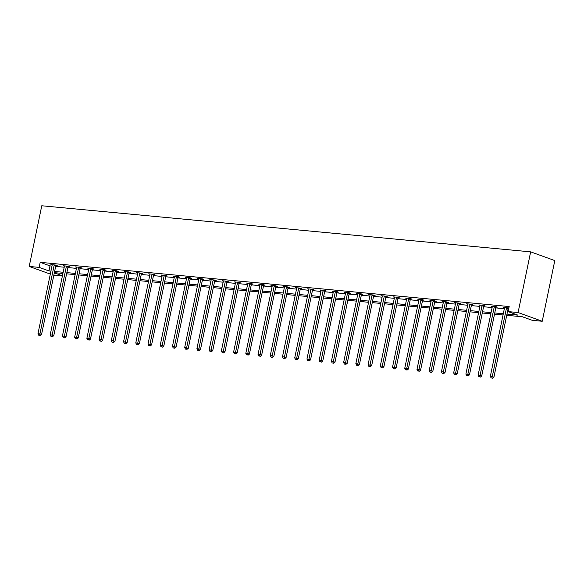 <?xml version="1.0" encoding="UTF-8"?>
<svg xmlns="http://www.w3.org/2000/svg" width="584" height="584" viewBox="0 0 584 584"><rect width="100%" height="100%" fill="white"/><g stroke="black" fill="none" stroke-linecap="round" stroke-linejoin="round"><path stroke-width="0.88" d="M62.386 276.028L53.837 275.225M506.729 315.302L522.49 316.791L532.279 320.331L542.229 321.266L554.8 260.581L530.652 251.857L41.771 205.765L29.2 266.45L39.15 267.392L48.946 270.925L50.939 271.115M506.978 314.104L517.92 315.141L508.131 311.601L509.175 306.542L40.201 262.333L49.99 265.873L51.983 266.056M55.663 266.406L64.211 267.209M67.89 267.56L76.438 268.363M80.117 268.713L88.666 269.516M92.345 269.866L100.893 270.669M104.572 271.012L113.113 271.823M116.793 272.166L125.341 272.976M129.02 273.319L137.569 274.13M141.248 274.473L149.796 275.276M153.475 275.626L162.016 276.429M165.703 276.779L174.244 277.582M177.923 277.933L186.471 278.736M190.15 279.086L198.699 279.889M202.378 280.24L210.926 281.043M214.605 281.386L223.146 282.196M226.833 282.539L235.374 283.349M239.053 283.693L247.601 284.503M251.281 284.846L259.829 285.649M263.508 285.999L272.056 286.802M275.736 287.153L284.277 287.956M287.963 288.306L296.504 289.109M300.183 289.46L308.732 290.263M312.411 290.606L320.959 291.416M324.638 291.759L333.187 292.569M336.866 292.912L345.407 293.723M349.086 294.066L357.634 294.876M361.313 295.219L369.862 296.022M373.541 296.373L382.089 297.176M385.769 297.526L394.317 298.329M397.996 298.679L406.537 299.483M410.216 299.833L418.764 300.636M422.444 300.979L430.992 301.789M434.671 302.132L443.219 302.943M446.899 303.286L455.447 304.096M459.126 304.439L467.667 305.242M471.346 305.593L479.895 306.396M483.574 306.746L492.122 307.549M495.801 307.899L504.35 308.702M508.029 309.053L508.649 309.111M508.868 308.023L503.255 307.25L504.539 307.717M508.314 308.162L508.832 308.213M496.093 307.009L497.356 307.126L495.728 306.542L491.027 306.096L492.312 306.563M483.866 305.855L485.136 305.979L483.501 305.388L478.8 304.943L480.084 305.41M471.638 304.702L472.909 304.826L471.273 304.235L466.572 303.789L467.864 304.257M459.411 303.549L460.681 303.673L459.046 303.081L454.345 302.636L455.637 303.103M447.183 302.402L448.454 302.519L446.826 301.928L442.124 301.483L443.409 301.95M434.963 301.249L436.226 301.366L434.598 300.775L429.897 300.337L431.182 300.796M422.736 300.096L424.006 300.212L422.371 299.621L417.669 299.183L418.954 299.643M410.508 298.942L411.778 299.059L410.143 298.475L405.442 298.03L406.734 298.497M398.281 297.789L399.551 297.906L397.923 297.322L393.214 296.876L394.507 297.344M386.053 296.636L387.323 296.76L385.695 296.168L380.994 295.723L382.279 296.19M373.833 295.482L375.096 295.606L373.468 295.015L368.767 294.57L370.052 295.037M361.606 294.329L362.876 294.453L361.24 293.861L356.539 293.416L357.824 293.883M349.378 293.175L350.648 293.299L349.013 292.708L344.312 292.263L345.604 292.73M337.151 292.029L338.421 292.146L336.793 291.555L332.084 291.109L333.376 291.577M324.923 290.876L326.193 290.993L324.565 290.401L319.864 289.963L321.149 290.423M312.703 289.722L313.966 289.839L312.338 289.248L307.637 288.81L308.921 289.27M300.475 288.569L301.745 288.686L300.11 288.102L295.409 287.656L296.694 288.124M288.248 287.416L289.518 287.532L287.883 286.948L283.182 286.503L284.474 286.97M276.02 286.262L277.291 286.386L275.663 285.795L270.954 285.35L272.246 285.817M263.793 285.109L265.063 285.233L263.435 284.642L258.734 284.196L260.019 284.663M251.573 283.955L252.836 284.079L251.208 283.488L246.506 283.043L247.791 283.51M239.345 282.809L240.615 282.926L238.98 282.335L234.279 281.889L235.564 282.357M227.118 281.656L228.388 281.773L226.753 281.181L222.051 280.743L223.343 281.203M214.89 280.502L216.16 280.619L214.532 280.028L209.824 279.59L211.116 280.05M202.663 279.349L203.933 279.466L202.305 278.875L197.604 278.437L198.888 278.897M190.442 278.196L191.705 278.312L190.077 277.728L185.376 277.283L186.661 277.75M178.215 277.042L179.485 277.159L177.85 276.575L173.149 276.13L174.433 276.597M165.987 275.889L167.258 276.013L165.622 275.422L160.921 274.976L162.213 275.444M153.76 274.736L155.03 274.86L153.402 274.268L148.694 273.823L149.986 274.29M141.54 273.582L142.803 273.706L141.175 273.115L136.474 272.67L137.758 273.137M129.312 272.436L130.575 272.553L128.947 271.962L124.246 271.516L125.531 271.983M117.085 271.283L118.355 271.399L116.72 270.808L112.018 270.37L113.303 270.83M104.857 270.129L106.127 270.246L104.492 269.655L99.791 269.217L101.083 269.677M92.63 268.976L93.9 269.093L92.272 268.501L87.564 268.063L88.856 268.531M80.41 267.822L81.672 267.939L80.044 267.355L75.343 266.91L76.628 267.377M68.182 266.669L69.452 266.786L67.817 266.202L63.116 265.757L64.401 266.224M55.955 265.516L57.225 265.64L55.59 265.048L50.888 264.603L52.173 265.07M40.201 262.333L39.15 267.392M508.131 311.601L518.081 312.542L530.652 251.857M29.2 266.45L50.326 274.086M54.327 272.874L62.43 275.801M503.05 314.958L494.509 314.148M490.83 313.805L482.282 313.002M478.603 312.652L470.054 311.849M466.375 311.498L457.827 310.695M454.148 310.345L445.599 309.542M441.92 309.192L433.379 308.388M429.7 308.045L421.152 307.235M417.472 306.892L408.924 306.082M405.245 305.739L396.697 304.928M393.017 304.585L384.469 303.782M380.79 303.432L372.249 302.629M368.57 302.278L360.021 301.475M356.342 301.125L347.794 300.322M344.115 299.972L335.566 299.169M331.887 298.818L323.339 298.015M319.66 297.672L311.119 296.862M307.439 296.519L298.891 295.708M295.212 295.365L286.664 294.555M282.984 294.212L274.436 293.409M270.757 293.058L262.209 292.255M258.529 291.905L249.988 291.102M246.309 290.752L237.761 289.949M234.082 289.598L225.533 288.795M221.854 288.445L213.306 287.642M209.627 287.299L201.086 286.488M197.399 286.145L188.858 285.335M185.179 284.992L176.631 284.182M172.952 283.839L164.403 283.036M160.724 282.685L152.176 281.882M148.497 281.532L139.956 280.729M136.269 280.378L127.728 279.575M124.049 279.225L115.501 278.422M111.821 278.079L103.273 277.269M99.594 276.925L91.046 276.115M87.366 275.772L78.825 274.962M75.146 274.619L66.598 273.808M62.919 273.465L54.37 272.662M542.229 321.266L518.081 312.542M54.619 271.465L63.167 272.268M66.846 272.618L75.387 273.421M79.074 273.765L87.615 274.575M91.294 274.918L99.842 275.728M103.521 276.071L112.07 276.882M115.749 277.225L124.297 278.028M127.976 278.378L136.517 279.181M140.197 279.532L148.745 280.335M152.424 280.685L160.972 281.488M164.651 281.838L173.2 282.641M176.879 282.984L185.427 283.795M189.107 284.138L197.648 284.948M201.327 285.291L209.875 286.102M213.554 286.445L222.102 287.255M225.782 287.598L234.33 288.401M238.009 288.752L246.558 289.554M250.237 289.905L258.778 290.708M262.457 291.058L271.005 291.861M274.684 292.212L283.233 293.015M286.912 293.358L295.46 294.168M299.139 294.511L307.688 295.322M311.367 295.665L319.908 296.475M323.587 296.818L332.135 297.621M335.815 297.971L344.363 298.774M348.042 299.125L356.59 299.928M360.27 300.278L368.818 301.081M372.497 301.432L381.038 302.235M384.717 302.585L393.266 303.388M396.945 303.731L405.493 304.541M409.172 304.885L417.721 305.695M421.4 306.038L429.948 306.848M433.627 307.191L442.168 307.994M445.847 308.345L454.396 309.148M458.075 309.498L466.623 310.301M470.303 310.651L478.851 311.454M482.53 311.805L491.078 312.608M494.757 312.958L503.299 313.761M49.99 265.873L48.946 270.925M506.686 307.571L506.605 307.717A1.044 0.774 -70.1 0 0 506.474 308.089L492.29 376.563L490.334 376.381L504.51 307.907A1.044 0.774 -70.1 0 0 504.532 307.52L504.518 307.366M508.467 307.877L508.241 308.308A1.044 0.774 -70.1 0 0 508.102 308.68L493.925 377.154L492.29 376.563L491.925 378.001L491.137 377.921L491.925 378.001M492.575 378.235L493.925 377.154M490.334 376.381L491.137 377.921M494.458 306.418L494.385 306.563A1.044 0.774 -70.1 0 0 494.246 306.936L480.07 375.41L478.106 375.227L492.29 306.753A1.044 0.774 -70.1 0 0 492.312 306.366L492.297 306.213M496.239 306.724L496.013 307.155A1.044 0.774 -70.1 0 0 495.882 307.527L481.698 376.001L480.07 375.41L479.698 376.848L478.909 376.775L479.698 376.848M480.347 377.081L481.698 376.001M478.106 375.227L478.909 376.775M482.231 305.264L482.158 305.41A1.044 0.774 -70.1 0 0 482.019 305.782L467.842 374.256L465.879 374.074L480.063 305.6A1.044 0.774 -70.1 0 0 480.084 305.213L480.07 305.06M484.019 305.571L483.786 306.001A1.044 0.774 -70.1 0 0 483.654 306.374L469.47 374.848L467.842 374.256L467.47 375.694L466.689 375.621L467.47 375.694M468.12 375.928L469.47 374.848M465.879 374.074L466.689 375.621M470.01 304.118L469.93 304.257A1.044 0.774 -70.1 0 0 469.791 304.629L455.615 373.103L453.659 372.921L467.835 304.447A1.044 0.774 -70.1 0 0 467.857 304.067L467.842 303.914M471.792 304.417L471.558 304.848A1.044 0.774 -70.1 0 0 471.427 305.22L457.25 373.694L455.615 373.103L455.243 374.541L454.461 374.468L455.243 374.541M455.9 374.775L457.25 373.694M453.659 372.921L454.461 374.468M457.783 302.965L457.703 303.103A1.044 0.774 -70.1 0 0 457.571 303.476L443.387 371.95L441.431 371.767L455.608 303.293A1.044 0.774 -70.1 0 0 455.629 302.913L455.615 302.76M459.564 303.271L459.338 303.695A1.044 0.774 -70.1 0 0 459.199 304.067L445.023 372.541L443.387 371.95L443.015 373.388L442.234 373.315L443.015 373.388M443.672 373.621L445.023 372.541M441.431 371.767L442.234 373.315M445.555 301.811L445.475 301.957A1.044 0.774 -70.1 0 0 445.344 302.329L431.16 370.796L429.204 370.614L443.38 302.14A1.044 0.774 -70.1 0 0 443.402 301.76L443.387 301.607M447.337 302.118L447.11 302.541A1.044 0.774 -70.1 0 0 446.972 302.913L432.795 371.387L431.16 370.796L430.795 372.234L430.006 372.161L430.795 372.234M431.445 372.468L432.795 371.387M429.204 370.614L430.006 372.161M433.328 300.658L433.255 300.804A1.044 0.774 -70.1 0 0 433.116 301.176L418.94 369.65L416.976 369.46L431.16 300.986A1.044 0.774 -70.1 0 0 431.182 300.607L431.167 300.453M435.109 300.964L434.883 301.388A1.044 0.774 -70.1 0 0 434.751 301.76L420.568 370.234L418.94 369.65L418.567 371.081L417.779 371.008L418.567 371.081M419.217 371.322L420.568 370.234M416.976 369.46L417.779 371.008M421.101 299.504L421.027 299.65A1.044 0.774 -70.1 0 0 420.889 300.023L406.712 368.497L404.749 368.307L418.932 299.833A1.044 0.774 -70.1 0 0 418.954 299.453L418.94 299.3M422.889 299.811L422.655 300.242A1.044 0.774 -70.1 0 0 422.524 300.614L408.34 369.081L406.712 368.497L406.34 369.928L405.559 369.854L406.34 369.928M406.99 370.168L408.34 369.081M404.749 368.307L405.559 369.854M408.88 298.351L408.8 298.497A1.044 0.774 -70.1 0 0 408.669 298.869L394.485 367.343L392.528 367.154L406.705 298.687A1.044 0.774 -70.1 0 0 406.727 298.3L406.712 298.147M410.661 298.658L410.428 299.088A1.044 0.774 -70.1 0 0 410.296 299.461L396.12 367.935L394.485 367.343L394.112 368.781L393.331 368.701L394.112 368.781M394.769 369.015L396.12 367.935M392.528 367.154L393.331 368.701M396.653 297.198L396.572 297.344A1.044 0.774 -70.1 0 0 396.441 297.716L382.257 366.19L380.301 366.007L394.477 297.533A1.044 0.774 -70.1 0 0 394.499 297.147L394.485 296.993M398.434 297.504L398.208 297.935A1.044 0.774 -70.1 0 0 398.069 298.307L383.892 366.781L382.257 366.19L381.885 367.628L381.104 367.548L381.885 367.628M382.542 367.862L383.892 366.781M380.301 366.007L381.104 367.548M384.425 296.044L384.345 296.19A1.044 0.774 -70.1 0 0 384.214 296.562L370.03 365.036L368.073 364.854L382.257 296.38A1.044 0.774 -70.1 0 0 382.272 295.993L382.257 295.84M386.206 296.351L385.98 296.781A1.044 0.774 -70.1 0 0 385.841 297.154L371.665 365.628L370.03 365.036L369.665 366.475L368.876 366.402L369.665 366.475M370.314 366.708L371.665 365.628M368.073 364.854L368.876 366.402M372.198 294.891L372.125 295.037A1.044 0.774 -70.1 0 0 371.986 295.409L357.809 363.883L355.846 363.701L370.03 295.227A1.044 0.774 -70.1 0 0 370.052 294.84L370.037 294.694M373.979 295.197L373.753 295.628A1.044 0.774 -70.1 0 0 373.621 296L359.437 364.474L357.809 363.883L357.437 365.321L356.656 365.248L357.437 365.321M358.087 365.555L359.437 364.474M355.846 363.701L356.656 365.248M359.97 293.745L359.897 293.883A1.044 0.774 -70.1 0 0 359.759 294.256L345.582 362.73L343.618 362.547L357.802 294.073A1.044 0.774 -70.1 0 0 357.824 293.694L357.809 293.54M361.759 294.044L361.525 294.475A1.044 0.774 -70.1 0 0 361.394 294.847L347.21 363.321L345.582 362.73L345.21 364.168L344.429 364.095L345.21 364.168M345.859 364.401L347.21 363.321M343.618 362.547L344.429 364.095M347.75 292.591L347.67 292.73A1.044 0.774 -70.1 0 0 347.538 293.102L333.354 361.576L331.398 361.394L345.575 292.92A1.044 0.774 -70.1 0 0 345.597 292.54L345.582 292.387M349.531 292.898L349.305 293.321A1.044 0.774 -70.1 0 0 349.166 293.694L334.99 362.168L333.354 361.576L332.982 363.014L332.201 362.941L332.982 363.014M333.639 363.248L334.99 362.168M331.398 361.394L332.201 362.941M335.523 291.438L335.442 291.584A1.044 0.774 -70.1 0 0 335.311 291.956L321.127 360.423L319.171 360.24L333.347 291.766A1.044 0.774 -70.1 0 0 333.369 291.387L333.354 291.233M337.304 291.744L337.077 292.168A1.044 0.774 -70.1 0 0 336.939 292.54L322.762 361.014L321.127 360.423L320.755 361.861L319.974 361.788L320.755 361.861M321.412 362.102L322.762 361.014M319.171 360.24L319.974 361.788M323.295 290.284L323.215 290.43A1.044 0.774 -70.1 0 0 323.083 290.803L308.899 359.277L306.943 359.087L321.127 290.613A1.044 0.774 -70.1 0 0 321.142 290.233L321.127 290.08M325.076 290.591L324.85 291.014A1.044 0.774 -70.1 0 0 324.711 291.387L310.535 359.861L308.899 359.277L308.534 360.708L307.746 360.635L308.534 360.708M309.184 360.948L310.535 359.861M306.943 359.087L307.746 360.635M311.068 289.131L310.995 289.277A1.044 0.774 -70.1 0 0 310.856 289.649L296.679 358.123L294.716 357.934L308.899 289.46A1.044 0.774 -70.1 0 0 308.921 289.08L308.907 288.927M312.849 289.438L312.623 289.868A1.044 0.774 -70.1 0 0 312.491 290.241L298.307 358.707L296.679 358.123L296.307 359.554L295.526 359.481L296.307 359.554M296.957 359.795L298.307 358.707M294.716 357.934L295.526 359.481M298.84 287.978L298.767 288.124A1.044 0.774 -70.1 0 0 298.628 288.496L284.452 356.97L282.488 356.78L296.672 288.313A1.044 0.774 -70.1 0 0 296.694 287.927L296.679 287.773M300.629 288.284L300.395 288.715A1.044 0.774 -70.1 0 0 300.264 289.087L286.08 357.561L284.452 356.97L284.079 358.408L283.298 358.328L284.079 358.408M284.729 358.642L286.08 357.561M282.488 356.78L283.298 358.328M286.62 286.824L286.54 286.97A1.044 0.774 -70.1 0 0 286.408 287.343L272.224 355.817L270.268 355.634L284.444 287.16A1.044 0.774 -70.1 0 0 284.466 286.773L284.452 286.62M288.401 287.131L288.175 287.562A1.044 0.774 -70.1 0 0 288.036 287.934L273.859 356.408L272.224 355.817L271.852 357.255L271.071 357.182L271.852 357.255M272.509 357.488L273.859 356.408M270.268 355.634L271.071 357.182M274.392 285.671L274.312 285.817A1.044 0.774 -70.1 0 0 274.181 286.189L259.997 354.663L258.04 354.481L272.217 286.007A1.044 0.774 -70.1 0 0 272.239 285.62L272.224 285.466M276.174 285.978L275.947 286.408A1.044 0.774 -70.1 0 0 275.809 286.781L261.632 355.254L259.997 354.663L259.624 356.101L258.843 356.028L259.624 356.101M260.281 356.335L261.632 355.254M258.04 354.481L258.843 356.028M262.165 284.525L262.085 284.663A1.044 0.774 -70.1 0 0 261.953 285.036L247.769 353.51L245.813 353.327L259.997 284.853A1.044 0.774 -70.1 0 0 260.011 284.466L259.997 284.32M263.946 284.824L263.72 285.255A1.044 0.774 -70.1 0 0 263.581 285.627L249.404 354.101L247.769 353.51L247.404 354.948L246.616 354.875L247.404 354.948M248.054 355.181L249.404 354.101M245.813 353.327L246.616 354.875M249.937 283.371L249.864 283.51A1.044 0.774 -70.1 0 0 249.726 283.882L235.549 352.356L233.585 352.174L247.769 283.7A1.044 0.774 -70.1 0 0 247.791 283.32L247.777 283.167M251.719 283.671L251.492 284.101A1.044 0.774 -70.1 0 0 251.361 284.474L237.177 352.948L235.549 352.356L235.177 353.794L234.396 353.721L235.177 353.794M235.827 354.028L237.177 352.948M233.585 352.174L234.396 353.721M237.71 282.218L237.637 282.357A1.044 0.774 -70.1 0 0 237.498 282.729L223.322 351.203L221.358 351.021L235.542 282.546A1.044 0.774 -70.1 0 0 235.564 282.167L235.549 282.014M239.498 282.525L239.265 282.948A1.044 0.774 -70.1 0 0 239.133 283.32L224.949 351.794L223.322 351.203L222.949 352.641L222.168 352.568L222.949 352.641M223.606 352.875L224.949 351.794M221.358 351.021L222.168 352.568M225.49 281.065L225.409 281.211A1.044 0.774 -70.1 0 0 225.278 281.583L211.094 350.05L209.138 349.867L223.314 281.393A1.044 0.774 -70.1 0 0 223.336 281.013L223.322 280.86M227.271 281.371L227.045 281.795A1.044 0.774 -70.1 0 0 226.906 282.167L212.729 350.641L211.094 350.05L210.722 351.488L209.941 351.415L210.722 351.488M211.379 351.729L212.729 350.641M209.138 349.867L209.941 351.415M213.262 279.911L213.182 280.057A1.044 0.774 -70.1 0 0 213.05 280.429L198.867 348.904L196.91 348.714L211.087 280.24A1.044 0.774 -70.1 0 0 211.109 279.86L211.094 279.707M215.043 280.218L214.817 280.641A1.044 0.774 -70.1 0 0 214.678 281.013L200.502 349.488L198.867 348.904L198.502 350.334L197.713 350.261L198.502 350.334M199.151 350.575L200.502 349.488M196.91 348.714L197.713 350.261M201.035 278.758L200.954 278.904A1.044 0.774 -70.1 0 0 200.823 279.276L186.639 347.75L184.683 347.56L198.867 279.086A1.044 0.774 -70.1 0 0 198.888 278.707L198.867 278.553M202.816 279.064L202.59 279.495A1.044 0.774 -70.1 0 0 202.451 279.867L188.274 348.334L186.639 347.75L186.274 349.181L185.486 349.108L186.274 349.181M186.924 349.422L188.274 348.334M184.683 347.56L185.486 349.108M188.807 277.604L188.734 277.75A1.044 0.774 -70.1 0 0 188.596 278.123L174.419 346.597L172.455 346.414L186.639 277.94A1.044 0.774 -70.1 0 0 186.661 277.553L186.646 277.4M190.588 277.911L190.362 278.342A1.044 0.774 -70.1 0 0 190.231 278.714L176.047 347.188L174.419 346.597L174.047 348.035L173.266 347.954L174.047 348.035M174.696 348.268L176.047 347.188M172.455 346.414L173.266 347.954M176.58 276.451L176.507 276.597A1.044 0.774 -70.1 0 0 176.368 276.969L162.191 345.443L160.228 345.261L174.412 276.787A1.044 0.774 -70.1 0 0 174.433 276.4L174.419 276.247M178.368 276.758L178.135 277.188A1.044 0.774 -70.1 0 0 178.003 277.561L163.819 346.035L162.191 345.443L161.819 346.881L161.038 346.808L161.819 346.881M162.476 347.115L163.819 346.035M160.228 345.261L161.038 346.808M164.359 275.298L164.279 275.444A1.044 0.774 -70.1 0 0 164.148 275.816L149.964 344.29L148.007 344.107L162.184 275.633A1.044 0.774 -70.1 0 0 162.206 275.247L162.191 275.093M166.141 275.604L165.914 276.035A1.044 0.774 -70.1 0 0 165.776 276.407L151.599 344.881L149.964 344.29L149.592 345.728L148.81 345.655L149.592 345.728M150.249 345.962L151.599 344.881M148.007 344.107L148.81 345.655M152.132 274.151L152.052 274.29A1.044 0.774 -70.1 0 0 151.92 274.662L137.736 343.137L135.78 342.954L149.957 274.48A1.044 0.774 -70.1 0 0 149.978 274.093L149.964 273.947M153.913 274.451L153.687 274.882A1.044 0.774 -70.1 0 0 153.548 275.254L139.372 343.728L137.736 343.137L137.371 344.575L136.583 344.502L137.371 344.575M138.021 344.808L139.372 343.728M135.78 342.954L136.583 344.502M139.905 272.998L139.824 273.137A1.044 0.774 -70.1 0 0 139.693 273.509L125.509 341.983L123.552 341.801L137.736 273.327A1.044 0.774 -70.1 0 0 137.758 272.947L137.736 272.794M141.686 273.305L141.459 273.728A1.044 0.774 -70.1 0 0 141.321 274.1L127.144 342.574L125.509 341.983L125.144 343.421L124.355 343.348L125.144 343.421M125.794 343.655L127.144 342.574M123.552 341.801L124.355 343.348M127.677 271.845L127.604 271.983A1.044 0.774 -70.1 0 0 127.465 272.356L113.289 340.83L111.325 340.647L125.509 272.173A1.044 0.774 -70.1 0 0 125.531 271.794L125.516 271.64M129.465 272.151L129.232 272.575A1.044 0.774 -70.1 0 0 129.1 272.947L114.917 341.421L113.289 340.83L112.916 342.268L112.135 342.195L112.916 342.268M113.566 342.501L114.917 341.421M111.325 340.647L112.135 342.195M115.45 270.691L115.377 270.837A1.044 0.774 -70.1 0 0 115.238 271.21L101.061 339.676L99.105 339.494L113.281 271.02A1.044 0.774 -70.1 0 0 113.303 270.64L113.289 270.487M117.238 270.998L117.004 271.421A1.044 0.774 -70.1 0 0 116.873 271.794L102.689 340.268L101.061 339.676L100.689 341.114L99.908 341.041L100.689 341.114M101.346 341.355L102.689 340.268M99.105 339.494L99.908 341.041M103.229 269.538L103.149 269.684A1.044 0.774 -70.1 0 0 103.018 270.056L88.834 338.53L86.877 338.34L101.054 269.866A1.044 0.774 -70.1 0 0 101.076 269.487L101.061 269.333M105.01 269.844L104.784 270.268A1.044 0.774 -70.1 0 0 104.645 270.64L90.469 339.114L88.834 338.53L88.461 339.961L87.68 339.888L88.461 339.961M89.118 340.202L90.469 339.114M86.877 338.34L87.68 339.888M91.002 268.385L90.921 268.531A1.044 0.774 -70.1 0 0 90.79 268.903L76.606 337.377L74.65 337.187L88.826 268.72A1.044 0.774 -70.1 0 0 88.848 268.333L88.834 268.18M92.783 268.691L92.557 269.122A1.044 0.774 -70.1 0 0 92.418 269.494L78.241 337.961L76.606 337.377L76.241 338.808L75.453 338.735L76.241 338.808M76.891 339.048L78.241 337.961M74.65 337.187L75.453 338.735M78.774 267.231L78.694 267.377A1.044 0.774 -70.1 0 0 78.563 267.749L64.386 336.223L62.422 336.041L76.606 267.567A1.044 0.774 -70.1 0 0 76.628 267.18L76.606 267.027M80.555 267.538L80.329 267.968A1.044 0.774 -70.1 0 0 80.198 268.341L66.014 336.815L64.386 336.223L64.014 337.661L63.225 337.581L64.014 337.661M64.663 337.895L66.014 336.815M62.422 336.041L63.225 337.581M66.547 266.078L66.474 266.224A1.044 0.774 -70.1 0 0 66.335 266.596L52.159 335.07L50.195 334.887L64.379 266.413A1.044 0.774 -70.1 0 0 64.401 266.027L64.386 265.873M68.335 266.384L68.102 266.815A1.044 0.774 -70.1 0 0 67.97 267.187L53.786 335.661L52.159 335.07L51.786 336.508L51.005 336.435L51.786 336.508M52.436 336.742L53.786 335.661M50.195 334.887L51.005 336.435M54.319 264.924L54.246 265.07A1.044 0.774 -70.1 0 0 54.108 265.443L39.931 333.917L37.975 333.734L52.151 265.26A1.044 0.774 -70.1 0 0 52.173 264.873L52.159 264.72M56.108 265.231L55.874 265.662A1.044 0.774 -70.1 0 0 55.743 266.034L41.559 334.508L39.931 333.917L39.559 335.355L38.778 335.282L39.559 335.355M40.216 335.588L41.559 334.508M37.975 333.734L38.778 335.282M506.605 307.717L508.241 308.308M506.474 308.089L508.102 308.68M494.385 306.563L496.013 307.155M494.246 306.936L495.882 307.527M482.158 305.41L483.786 306.001M482.019 305.782L483.654 306.374M469.93 304.257L471.558 304.848M469.791 304.629L471.427 305.22M457.703 303.103L459.338 303.695M457.571 303.476L459.199 304.067M445.475 301.957L447.11 302.541M445.344 302.329L446.972 302.913M433.255 300.804L434.883 301.388M433.116 301.176L434.751 301.76M421.027 299.65L422.655 300.242M420.889 300.023L422.524 300.614M408.8 298.497L410.428 299.088M408.669 298.869L410.296 299.461M396.572 297.344L398.208 297.935M396.441 297.716L398.069 298.307M384.345 296.19L385.98 296.781M384.214 296.562L385.841 297.154M372.125 295.037L373.753 295.628M371.986 295.409L373.621 296M359.897 293.883L361.525 294.475M359.759 294.256L361.394 294.847M347.67 292.73L349.305 293.321M347.538 293.102L349.166 293.694M335.442 291.584L337.077 292.168M335.311 291.956L336.939 292.54M323.215 290.43L324.85 291.014M323.083 290.803L324.711 291.387M310.995 289.277L312.623 289.868M310.856 289.649L312.491 290.241M298.767 288.124L300.395 288.715M298.628 288.496L300.264 289.087M286.54 286.97L288.175 287.562M286.408 287.343L288.036 287.934M274.312 285.817L275.947 286.408M274.181 286.189L275.809 286.781M262.085 284.663L263.72 285.255M261.953 285.036L263.581 285.627M249.864 283.51L251.492 284.101M249.726 283.882L251.361 284.474M237.637 282.357L239.265 282.948M237.498 282.729L239.133 283.32M225.409 281.211L227.045 281.795M225.278 281.583L226.906 282.167M213.182 280.057L214.817 280.641M213.05 280.429L214.678 281.013M200.954 278.904L202.59 279.495M200.823 279.276L202.451 279.867M188.734 277.75L190.362 278.342M188.596 278.123L190.231 278.714M176.507 276.597L178.135 277.188M176.368 276.969L178.003 277.561M164.279 275.444L165.914 276.035M164.148 275.816L165.776 276.407M152.052 274.29L153.687 274.882M151.92 274.662L153.548 275.254M139.824 273.137L141.459 273.728M139.693 273.509L141.321 274.1M127.604 271.983L129.232 272.575M127.465 272.356L129.1 272.947M115.377 270.837L117.004 271.421M115.238 271.21L116.873 271.794M103.149 269.684L104.784 270.268M103.018 270.056L104.645 270.64M90.921 268.531L92.557 269.122M90.79 268.903L92.418 269.494M78.694 267.377L80.329 267.968M78.563 267.749L80.198 268.341M66.474 266.224L68.102 266.815M66.335 266.596L67.97 267.187M54.246 265.07L55.874 265.662M54.108 265.443L55.743 266.034"/></g></svg>
